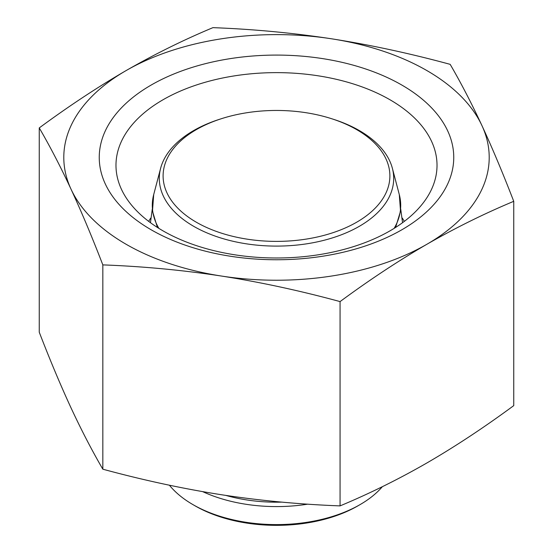 <?xml version="1.0" encoding="UTF-8"?>
<svg xmlns="http://www.w3.org/2000/svg" width="553" height="553" viewBox="0 0 553 553"><rect width="100%" height="100%" fill="white"/><g stroke="black" fill="none" stroke-linecap="round" stroke-linejoin="round"><path stroke-width="0.83" d="M281.899 502.117A115.017 66.408 180 0 1 225.88 495.419M195.168 505.898L192.942 504.613L195.168 505.898A115.017 66.408 0 0 0 357.832 505.898L360.058 504.613A118.169 68.226 180 0 1 192.942 504.613L192.942 504.613A118.169 68.226 180 0 1 169.418 485.223M382.379 486.668A118.169 68.226 180 0 1 360.058 504.613M202.709 491.652A118.169 68.226 0 0 0 307.765 504.156M221.235 118.757L219.382 119.351A117.201 67.666 0 0 0 160.633 168.264A117.201 67.666 0 0 0 193.626 226.281A117.201 67.666 0 0 0 359.374 226.281A117.201 67.666 0 0 0 392.367 168.264A117.201 67.666 0 0 0 333.618 119.351L331.765 118.757A113.393 65.468 180 0 1 366.957 215.394A113.393 65.468 180 0 1 196.315 222.216A113.393 65.468 180 0 1 221.235 118.757A113.393 65.468 180 0 1 331.765 118.757M162.997 99.775A160.522 92.676 0 0 0 115.978 165.312A160.522 92.676 0 0 0 276.5 257.988A160.522 92.676 0 0 0 437.022 165.312A160.522 92.676 0 0 0 431.554 141.326A160.522 92.676 0 0 0 162.997 99.775M151.163 85.058A177.257 102.34 180 0 1 447.716 130.937A177.257 102.34 180 0 1 230.622 256.274A177.257 102.34 180 0 1 151.163 85.058M39.256 127.916L39.256 332.222C50.088 360.28 60.685 385.51 71.04 407.907C81.402 430.158 91.998 450.584 102.83 469.193C143.241 480.17 182.78 488.686 221.449 494.741C260.117 500.652 299.657 504.371 340.067 505.891C369.653 493.539 398.602 479.23 426.902 462.958C455.209 446.541 484.158 427.434 513.744 405.625L513.744 201.32C484.158 213.672 455.209 227.988 426.902 244.26A212.705 122.807 0 0 0 481.96 125.635A212.705 122.807 0 0 0 331.551 38.8A212.705 122.807 0 0 0 126.098 70.584A212.705 122.807 0 0 0 71.04 189.202C60.685 166.951 50.088 146.524 39.256 127.916C68.842 106.114 97.791 87.001 126.098 70.584C154.398 54.318 183.347 40.003 212.933 27.65C253.343 29.178 292.883 32.89 331.551 38.8C370.22 44.855 409.759 53.371 450.17 64.348C461.002 82.957 471.598 103.383 481.96 125.635C492.315 148.031 502.912 173.262 513.744 201.32M426.902 244.26C398.602 260.67 369.653 279.783 340.067 301.592C299.657 290.608 260.117 282.092 221.449 276.044A212.705 122.807 0 0 0 426.902 244.26M221.449 276.044C182.78 270.134 143.241 266.415 102.83 264.887C91.998 236.829 81.402 211.599 71.04 189.202A212.705 122.807 0 0 0 221.449 276.044M340.067 301.592L340.067 505.891M102.83 264.887L102.83 469.193M158.863 228.368A124.204 71.71 180 0 1 153.706 194.573L152.476 211.163L157.391 227.435M392.367 168.264L399.294 194.573A124.204 71.71 180 0 1 394.137 228.368M399.294 194.573L400.531 211.163L395.609 227.442M160.633 168.264L153.706 194.573M404.326 221.373L402.335 218.124M150.665 218.124L148.674 221.373M400.718 209.069L402.549 222.693M152.289 209.069L150.451 222.693"/></g></svg>
